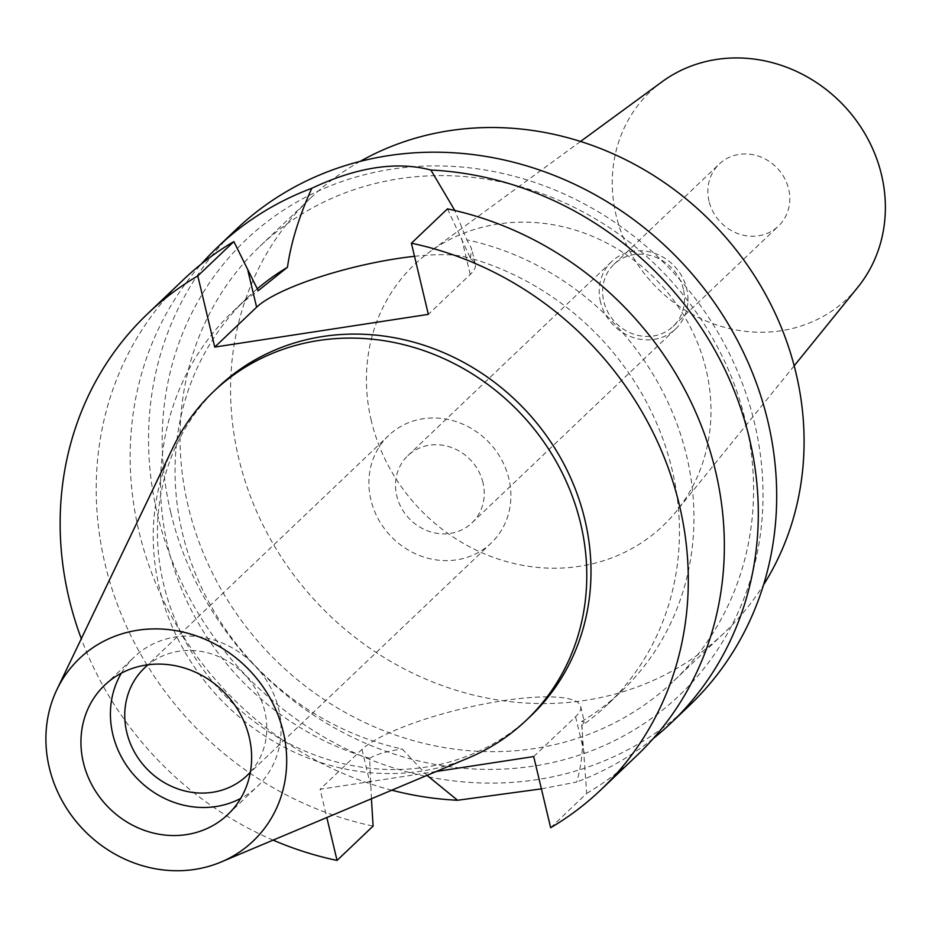 <?xml version="1.0" encoding="UTF-8"?>
<svg xmlns="http://www.w3.org/2000/svg" width="929" height="929" viewBox="0 0 929 929"><rect width="100%" height="100%" fill="white"/><g stroke="black" fill="none" stroke-linecap="round" stroke-linejoin="round"><path stroke-width="0.7" stroke-dasharray="4.64 3.48" d="M468.657 757.855A226.85 207.237 46.4 0 1 159.382 588.092A226.85 207.237 46.4 0 1 173.049 447.418M217.781 387.544A226.85 207.237 -133.6 0 0 163.597 584.086A226.85 207.237 -133.6 0 0 317.892 756.136A226.85 207.237 -133.6 0 0 530.656 716.096M436.258 771.488L320.087 789.278L326.822 817.532M273.114 840.13A328.657 300.241 46.4 0 1 81.311 638.722M414.52 256.311A115.033 25.141 166.6 0 1 475.323 264.184A115.033 25.141 166.6 0 1 470.225 274.473L428.35 314.362M371.414 798.766L369.603 758.273A271.5 248.031 46.4 0 1 167.917 546.844A271.5 248.031 46.4 0 1 232.773 311.61A271.5 248.031 46.4 0 1 258.204 290.684M183.628 279.478A328.657 300.241 -133.6 0 0 105.116 564.228A328.657 300.241 -133.6 0 0 373.098 826.09M533.699 756.566L575.574 716.689A115.033 25.141 -13.4 0 0 580.671 706.388A115.033 25.141 -13.4 0 0 502.659 700.78A115.033 25.141 -13.4 0 0 361.973 749.401L320.087 789.278M550.653 827.716L586.71 793.378L581.786 725.77A271.5 248.031 46.4 0 0 607.229 704.844L621.733 691.025A271.5 248.031 -133.6 0 0 686.589 455.802A271.5 248.031 -133.6 0 0 466.788 239.81L454.827 210.5M586.71 793.378A328.657 300.241 -133.6 0 0 636.922 755.498M447.464 208.874L470.399 258.181A271.5 248.031 46.4 0 1 672.085 469.609A271.5 248.031 46.4 0 1 607.229 704.844M470.399 258.181L471.63 248.693L466.788 239.81M391.806 790.196A328.657 300.241 46.4 0 1 139.071 531.899A328.657 300.241 46.4 0 1 201.303 264.033M257.205 288.884A271.5 248.031 -133.6 0 0 247.277 297.791A271.5 248.031 -133.6 0 0 182.421 533.025A271.5 248.031 -133.6 0 0 402.222 749.018L427.038 775.367M369.603 758.273C376.733 754.127 387.602 751.05 402.222 749.018M541.398 788.872L576.665 782.021C582.216 763.429 583.842 743.27 581.554 721.543L584.364 721.868L581.786 725.77M235.966 229.637A328.657 300.241 -133.6 0 0 157.454 514.399A328.657 300.241 -133.6 0 0 380.995 763.661A328.657 300.241 -133.6 0 0 689.26 705.657M653.203 738.601A328.657 300.241 46.4 0 1 576.665 782.021M581.554 721.543A271.5 248.031 -133.6 0 0 621.733 691.025M170.715 512.367A314.374 287.189 46.4 0 1 391.515 169.229A314.374 287.189 46.4 0 1 754.499 422.939A314.374 287.189 46.4 0 1 533.699 766.077A314.374 287.189 46.4 0 1 170.715 512.367M188.192 506.317A300.079 274.136 46.4 0 1 259.876 246.336A300.079 274.136 46.4 0 1 541.34 193.371A300.079 274.136 46.4 0 1 745.441 420.965A300.079 274.136 46.4 0 1 673.757 680.957A300.079 274.136 46.4 0 1 392.305 733.91A300.079 274.136 46.4 0 1 188.192 506.317M360.162 161.379A300.079 274.136 -133.6 0 0 310.391 198.237A300.079 274.136 -133.6 0 0 238.707 458.229A300.079 274.136 -133.6 0 0 442.808 685.811A300.079 274.136 -133.6 0 0 724.26 632.858A300.079 274.136 -133.6 0 0 763.499 584.945M371.321 420.825A180.284 164.688 46.4 0 1 429.291 252.165A180.284 164.688 46.4 0 1 706.098 369.545A180.284 164.688 -133.6 0 1 676.207 511.461A180.284 164.688 -133.6 0 1 503.832 560.802A180.284 164.688 -133.6 0 1 371.321 420.825M662.098 81.74A142.892 130.536 -133.6 0 0 616.148 215.423A142.892 130.536 -133.6 0 0 721.171 326.369A142.892 130.536 -133.6 0 0 857.804 287.27M709.024 201.198A42.873 39.157 46.4 0 1 719.255 164.061A42.873 39.157 46.4 0 1 759.469 156.49A42.873 39.157 46.4 0 1 788.628 189.005A42.873 39.157 46.4 0 1 778.386 226.153A42.873 39.157 46.4 0 1 738.172 233.713A42.873 39.157 46.4 0 1 709.024 201.198M683.396 289.209A42.873 39.157 -133.6 0 0 654.237 256.694A42.873 39.157 -133.6 0 0 614.034 264.266A42.873 39.157 -133.6 0 0 603.792 301.402A42.873 39.157 -133.6 0 0 632.951 333.917A42.873 39.157 -133.6 0 0 673.165 326.346A42.873 39.157 -133.6 0 0 683.396 289.209M600.471 301.913A46.438 42.42 46.4 0 1 611.572 261.676A46.438 42.42 46.4 0 1 655.131 253.478A46.438 42.42 46.4 0 1 686.717 288.698A46.438 42.42 46.4 0 1 675.627 328.936A46.438 42.42 46.4 0 1 632.068 337.134A46.438 42.42 46.4 0 1 600.471 301.913M482.999 482.685A46.438 42.42 -133.6 0 0 451.413 447.464A46.438 42.42 -133.6 0 0 407.854 455.663A46.438 42.42 -133.6 0 0 396.764 495.9A46.438 42.42 -133.6 0 0 428.35 531.121A46.438 42.42 -133.6 0 0 471.909 522.922A46.438 42.42 -133.6 0 0 482.999 482.685M370.892 499.86A74.308 67.887 46.4 0 1 388.636 435.48A74.308 67.887 46.4 0 1 458.334 422.37A74.308 67.887 46.4 0 1 508.871 478.725A74.308 67.887 46.4 0 1 491.127 543.105A74.308 67.887 46.4 0 1 421.429 556.216A74.308 67.887 46.4 0 1 370.892 499.86M250.365 772.104A74.308 67.887 -133.6 0 0 264.753 711.196A74.308 67.887 -133.6 0 0 148.152 664.758M121.385 673.153A89.312 81.589 46.4 0 1 134.171 657.082A89.312 81.589 46.4 0 1 217.932 641.324A89.312 81.589 46.4 0 1 278.677 709.059A89.312 81.589 46.4 0 1 257.345 786.445A89.312 81.589 46.4 0 1 240.669 798.429M370.59 785.586L361.973 749.401M575.574 716.689L584.202 752.862M461.608 238.3L470.225 274.473M475.323 264.184L471.63 248.693M232.773 311.61L247.277 297.791M580.671 706.388L584.364 721.868M673.757 680.957L724.26 632.858M259.876 246.336L310.391 198.237M794.179 365.817L676.207 511.461M580.532 141.452L429.291 252.165M614.034 264.266L719.255 164.061M673.165 326.346L778.386 226.153M407.854 455.663L611.572 261.676M471.909 522.922L675.627 328.936M144.518 667.951L388.636 435.48M246.998 775.576L491.127 543.105M104.71 685.137L134.171 657.082M227.884 814.501L257.345 786.445"/><path stroke-width="1.39" d="M49.318 767.737A125.984 115.091 46.4 0 1 56.901 689.608A125.984 115.091 46.4 0 1 177.834 630.977A125.984 115.091 46.4 0 1 283.275 731.901A125.984 115.091 46.4 0 1 221.079 862.019A125.984 115.091 46.4 0 1 49.318 767.737M83.366 762.523A89.312 81.589 -133.6 0 0 144.111 830.259A89.312 81.589 -133.6 0 0 227.884 814.501A89.312 81.589 -133.6 0 0 249.216 737.115A89.312 81.589 -133.6 0 0 188.471 669.379A89.312 81.589 -133.6 0 0 104.71 685.137A89.312 81.589 -133.6 0 0 83.366 762.523M56.901 689.608L173.049 447.418A226.85 207.237 46.4 0 1 213.577 391.55A226.85 207.237 46.4 0 1 426.341 351.522A226.85 207.237 46.4 0 1 580.637 523.561A226.85 207.237 46.4 0 1 526.441 720.103A226.85 207.237 46.4 0 1 468.657 757.855L221.079 862.019M526.441 720.103L530.656 716.096A226.85 207.237 -133.6 0 0 584.84 519.555A226.85 207.237 -133.6 0 0 430.557 347.516A226.85 207.237 -133.6 0 0 217.781 387.544L213.577 391.55M81.311 638.722A328.657 300.241 46.4 0 1 69.06 598.566A328.657 300.241 46.4 0 1 147.572 313.816A328.657 300.241 46.4 0 1 197.796 275.925L214.738 347.074L428.35 314.362L411.396 243.212A328.657 300.241 46.4 0 1 679.378 505.074A328.657 300.241 46.4 0 1 600.866 789.836A328.657 300.241 46.4 0 1 550.653 827.716L533.699 756.566L436.258 771.488M326.822 817.532L337.041 860.428A328.657 300.241 46.4 0 1 273.114 840.13M214.738 347.074L256.625 307.197A115.033 25.141 166.6 0 1 397.31 258.576A115.033 25.141 166.6 0 1 414.52 256.311M197.796 275.925L233.853 241.586L258.204 290.684L287.456 267.273A271.5 248.031 -133.6 0 0 257.205 288.884M371.414 798.766L373.098 826.09L337.041 860.428M233.853 241.586A328.657 300.241 -133.6 0 0 183.628 279.478L147.572 313.816M600.866 789.836L636.922 755.498A328.657 300.241 -133.6 0 0 715.435 470.736A328.657 300.241 -133.6 0 0 447.464 208.874L411.396 243.212M454.827 210.5L430.882 170.042C396.625 160.996 356.933 167.069 311.784 188.285C299.045 216.515 290.928 242.841 287.456 267.273M201.303 264.033A328.657 300.241 46.4 0 1 217.583 247.149A328.657 300.241 46.4 0 1 311.784 188.285M427.038 775.367L457.579 800.264A328.657 300.241 46.4 0 1 391.806 790.196M457.579 800.264L541.398 788.872M430.882 170.042A328.657 300.241 46.4 0 1 749.389 438.418A328.657 300.241 46.4 0 1 670.877 723.168L689.26 705.657A328.657 300.241 -133.6 0 0 767.772 420.907A328.657 300.241 -133.6 0 0 544.22 171.644A328.657 300.241 -133.6 0 0 235.966 229.637L217.583 247.149M670.877 723.168A328.657 300.241 46.4 0 1 653.203 738.601M763.499 584.945A300.079 274.136 -133.6 0 0 795.944 372.866A300.079 274.136 -133.6 0 0 360.162 161.379M794.179 365.817L857.804 287.27A142.892 130.536 -133.6 0 0 881.505 174.78A142.892 130.536 -133.6 0 0 662.098 81.74L580.532 141.452M148.152 664.758A74.308 67.887 -133.6 0 0 144.518 667.951A74.308 67.887 -133.6 0 0 126.762 732.331A74.308 67.887 -133.6 0 0 177.3 788.686A74.308 67.887 -133.6 0 0 246.998 775.576A74.308 67.887 -133.6 0 0 250.365 772.104M240.669 798.429A89.312 81.589 46.4 0 1 112.839 734.467A89.312 81.589 46.4 0 1 121.385 673.153M256.625 307.197L247.997 271.013"/></g></svg>
